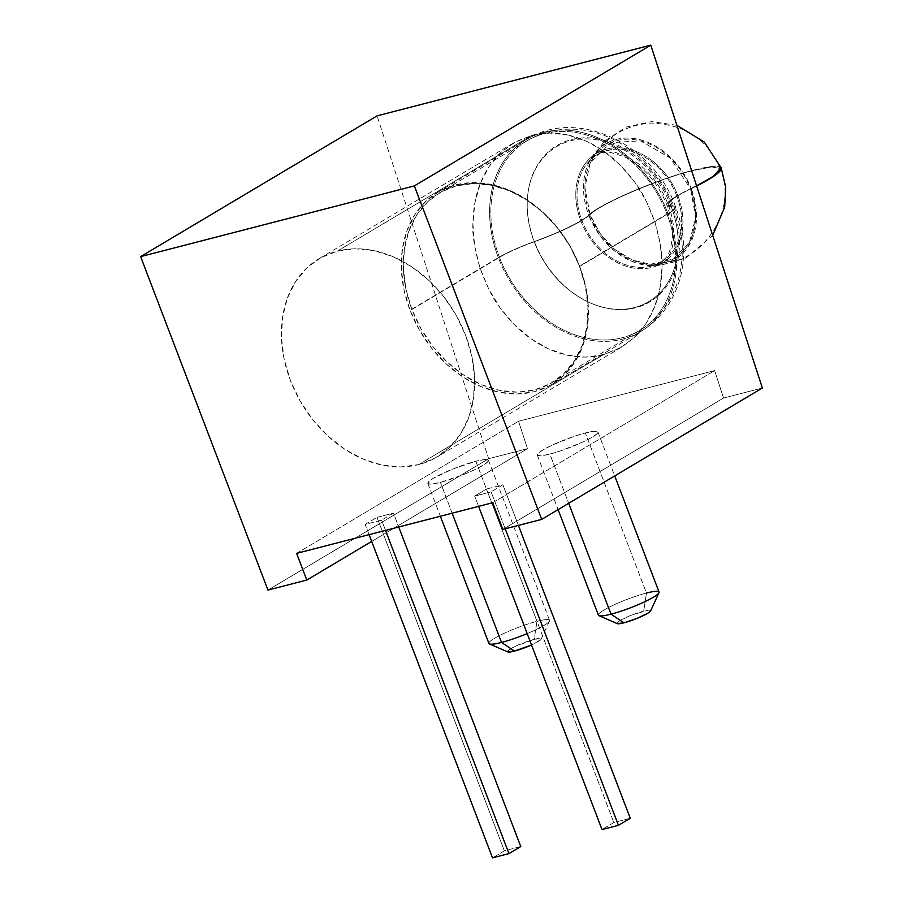 <?xml version="1.0" encoding="UTF-8"?>
<svg xmlns="http://www.w3.org/2000/svg" width="903" height="903" viewBox="0 0 903 903"><rect width="100%" height="100%" fill="white"/><g stroke="black" fill="none" stroke-linecap="round" stroke-linejoin="round"><path stroke-width="0.68" stroke-dasharray="4.51 3.39" d="M489.471 643.941A32.44 4.538 159.1 0 1 502.836 633.929A32.44 4.538 159.1 0 1 536.98 621.332L534.192 639.358A18.026 2.517 -20.9 0 0 515.229 646.356A18.026 2.517 -20.9 0 0 507.791 651.921L507.926 650.736L515.466 646.243L534.192 639.358L540.987 638.579L540.75 639.719L531.528 644.979A18.026 2.517 -20.9 0 0 541.134 639.189A18.026 2.517 -20.9 0 0 534.192 639.358L536.98 621.332A32.44 4.538 -20.9 0 0 504.687 633.059A32.44 4.538 -20.9 0 0 488.929 643.455M598.96 615.665A32.44 4.538 159.1 0 1 612.324 605.642A32.44 4.538 159.1 0 1 646.469 593.045L643.681 611.083A18.026 2.517 -20.9 0 0 624.718 618.081A18.026 2.517 -20.9 0 0 617.28 623.646L617.415 622.449L620.135 620.474L631.118 615.293L648.162 610.168L650.476 610.293L650.239 611.433M659.043 592.029A32.44 4.538 -20.9 0 0 646.469 593.045L585.347 432.977A32.44 4.538 159.1 0 1 597.921 431.961A32.44 4.538 159.1 0 1 582.164 442.357A32.44 4.538 159.1 0 1 549.871 454.096L541.8 455.722L537.646 455.496L538.064 453.453L542.974 449.897L551.631 445.371L574.568 436.217L585.347 432.977L593.418 431.352L597.572 431.566L597.154 433.621L592.244 437.176L583.586 441.691L560.65 450.857L549.871 454.096L568.676 503.31L549.871 454.096A32.44 4.538 159.1 0 1 537.296 455.112A32.44 4.538 159.1 0 1 553.054 444.716A32.44 4.538 159.1 0 1 585.347 432.977L646.469 593.045A32.44 4.538 -20.9 0 0 614.175 604.784A32.44 4.538 -20.9 0 0 598.418 615.18M475.858 461.264L536.98 621.332L475.858 461.264L483.929 459.627L488.083 459.853L487.665 461.896L482.755 465.451L474.098 469.978L463.002 474.786L440.393 482.371A32.44 4.538 159.1 0 1 427.808 483.387A32.44 4.538 159.1 0 1 443.565 472.991A32.44 4.538 159.1 0 1 475.858 461.264A32.44 4.538 159.1 0 1 488.433 460.248A32.44 4.538 159.1 0 1 472.675 470.644A32.44 4.538 159.1 0 1 440.393 482.371L432.311 484.008L428.157 483.782L428.575 481.739L433.485 478.184L453.238 468.849L475.858 461.264M452.155 513.197L440.393 482.371L452.155 513.197M568.021 135.055C555.322 132.29 543.245 132.391 531.788 135.36L337.27 251.158A115.358 89.013 59.2 0 1 460.564 323.579A115.358 89.013 59.2 0 1 437.029 456.997A115.358 89.013 59.2 0 1 418.766 464.582L603.193 354.789L621.58 347.136L633.996 337.778C642.597 329.877 649.483 319.504 654.675 306.659C659.269 295.563 661.741 282.063 662.08 266.159C662.847 256.384 660.511 241.823 655.081 222.454C648.038 203.491 641.254 190.07 634.753 182.18C624.91 168.906 614.717 158.68 604.175 151.501C592.086 143.114 580.031 137.64 568.021 135.055L586.465 141.286L604.175 151.501L620.485 165.305L634.753 182.18L646.435 201.482L655.081 222.454L660.364 244.284L662.08 266.159L660.161 287.222L654.675 306.659L645.837 323.726L633.996 337.778L619.593 348.265L603.193 354.789L585.426 357.091L566.96 355.093L548.516 348.874L530.806 338.659L514.496 324.843L500.228 307.968L488.546 288.667L479.899 267.706L474.617 245.864L472.901 223.989L474.831 202.938L480.306 183.49L489.144 166.423L500.984 152.37L515.387 141.884L531.788 135.36L549.566 133.057L568.021 135.055M488.658 458.713L267.965 590.088L488.658 458.713L527.476 448.689L488.658 458.713L377.07 115.855L488.658 458.713M371.697 541.416L527.476 448.689L518.548 421.261L714.623 370.602L723.551 398.031L762.369 388.008L723.551 398.031L502.869 529.406L723.551 398.031L714.623 370.602L518.548 421.261L527.476 448.689L371.697 541.416M296.602 553.381L518.548 421.261L296.602 553.381M492.677 502.723L714.623 370.602L492.677 502.723M381.608 520.128L365.184 524.372L377.002 517.34L393.426 513.096L381.608 520.128L393.426 513.096L398.731 526.991L393.426 513.096L377.002 517.34L504.348 850.818L377.002 517.34L365.184 524.372L381.608 520.128L385.525 530.411L381.608 520.128M491.097 491.853L474.673 496.097L486.491 489.054L502.915 484.809L491.097 491.853L502.915 484.809L518.412 525.388L502.915 484.809L486.491 489.054L613.837 822.531L486.491 489.054L474.673 496.097L491.097 491.853L505.206 528.797L491.097 491.853M603.193 354.789L418.766 464.582A115.358 89.013 59.2 0 1 295.473 392.15A115.358 89.013 59.2 0 1 319.007 258.743A115.358 89.013 59.2 0 1 337.27 251.158L531.788 135.36L513.401 143.024L500.984 152.37C492.395 160.271 485.498 170.644 480.306 183.49C475.712 194.585 473.251 208.085 472.901 223.989C472.145 233.764 474.47 248.325 479.899 267.706C486.954 286.657 493.727 300.078 500.228 307.968C510.071 321.242 520.263 331.469 530.806 338.659C542.906 347.034 554.95 352.509 566.96 355.093C579.658 357.859 591.736 357.757 603.193 354.789M418.766 464.582L435.077 458.114L449.186 447.798L460.564 434.027L468.77 417.321L473.488 398.336L474.538 377.804L471.874 356.493L465.609 335.239L455.981 314.854L443.35 296.128L428.214 279.772L411.136 266.408L392.805 256.565L373.887 250.616L355.139 248.788L337.27 251.158L320.96 257.615L306.851 267.931L295.473 281.713L287.267 298.408L282.549 317.393L281.499 337.936L284.163 359.236L290.427 380.49L300.067 400.876L312.686 419.602L327.834 435.968L344.901 449.322L363.243 459.164L382.15 465.113L400.898 466.941L418.766 464.582M527.183 633.601A32.44 4.538 -20.9 0 0 549.555 620.316A32.44 4.538 -20.9 0 0 536.98 621.332A32.44 4.538 159.1 0 1 549.476 621.027A32.44 4.538 159.1 0 1 527.183 633.601M630.26 818.287L613.837 822.531L602.008 829.564L613.837 822.531L630.26 818.287M478.59 506.369L474.673 496.097L478.59 506.369M520.771 846.574L504.348 850.818L492.519 857.85L504.348 850.818L520.771 846.574M369.101 534.644L365.184 524.372L369.101 534.644M650.623 610.913A18.026 2.517 -20.9 0 0 643.681 611.083L646.469 593.045M672.363 205.895A90.898 70.141 -120.8 0 0 571.249 139.649A90.898 70.141 -120.8 0 0 534.339 241.552A55.489 7.755 -20.9 0 0 580.798 220.795A63.955 49.349 59.2 0 1 598.666 152.167A63.955 49.349 59.2 0 1 677.916 195.703A55.489 7.755 -20.9 0 0 668.209 204.586A55.489 7.755 -20.9 0 0 672.363 205.895A55.489 7.755 159.1 0 1 668.209 204.586A55.489 7.755 159.1 0 1 677.916 195.703A63.955 49.349 59.2 0 1 660.048 264.331A63.955 49.349 59.2 0 1 580.798 220.795A55.489 7.755 159.1 0 1 534.339 241.552A90.898 70.141 -120.8 0 0 635.464 307.81A90.898 70.141 -120.8 0 0 672.363 205.895A90.898 70.141 -120.8 0 0 571.249 139.649A90.898 70.141 -120.8 0 0 534.339 241.552A42.96 6.005 -20.9 0 0 498.366 257.637A111.758 86.237 59.2 0 1 529.587 137.73A111.758 86.237 59.2 0 1 668.073 213.797A42.96 6.005 -20.9 0 0 675.591 206.911A42.96 6.005 -20.9 0 0 672.363 205.895A42.96 6.005 159.1 0 1 675.591 206.911A42.96 6.005 159.1 0 1 668.073 213.797A111.758 86.237 -120.8 0 0 526.054 139.683A111.758 86.237 -120.8 0 0 498.366 257.637L410.018 310.226A111.758 86.237 59.2 0 1 437.707 192.271A111.758 86.237 59.2 0 1 579.726 266.385L668.073 213.797L579.726 266.385L570.403 246.632L558.167 228.493L543.493 212.645L526.957 199.71L509.19 190.172L490.882 184.404L472.709 182.632L455.394 184.923L439.603 191.188L425.934 201.177L414.906 214.53L406.96 230.705L402.388 249.093L401.372 268.992L403.957 289.637L410.018 310.226L419.353 329.967L431.589 348.118L446.251 363.965L462.787 376.901L480.554 386.439L498.874 392.195L517.035 393.968L534.35 391.676L550.141 385.412L563.822 375.422L574.839 362.08L582.785 345.905L587.356 327.507L588.372 307.618L585.799 286.973L579.726 266.385A111.758 86.237 59.2 0 1 552.038 384.328A111.758 86.237 59.2 0 1 410.018 310.226L498.366 257.637A111.758 86.237 -120.8 0 0 640.385 331.74A111.758 86.237 -120.8 0 0 668.073 213.797A111.758 86.237 59.2 0 1 636.852 333.704A111.758 86.237 59.2 0 1 498.366 257.637A42.96 6.005 159.1 0 1 534.339 241.552A90.898 70.141 -120.8 0 0 635.464 307.81A90.898 70.141 -120.8 0 0 672.363 205.895M677.916 195.703A55.489 7.755 159.1 0 1 691.269 188.659A67.499 52.081 59.2 0 1 653.298 265.719A67.499 52.081 59.2 0 1 588.767 215.14A55.489 7.755 159.1 0 1 580.798 220.795A63.955 49.349 -120.8 0 0 660.048 264.331A63.955 49.349 -120.8 0 0 677.916 195.703A63.955 49.349 -120.8 0 0 598.666 152.167A63.955 49.349 -120.8 0 0 580.798 220.795A55.489 7.755 -20.9 0 0 588.767 215.14A67.499 52.081 59.2 0 1 588.903 162.405A67.499 52.081 59.2 0 1 640.171 139.739A67.499 52.081 59.2 0 1 691.269 188.659A72.105 10.08 -20.9 0 0 696.642 186.018L691.269 188.659L696.529 217.476L690.276 243.121L673.762 260.357L650.374 265.674L631.807 261.351L614.142 250.628L599.253 234.645L588.767 215.14C598.881 204.304 657.565 179.065 693.278 170.193A72.105 10.08 -20.9 0 0 588.767 215.14A67.499 52.081 59.2 0 1 592.334 156.411A67.499 52.081 59.2 0 1 643.726 140.778A67.499 52.081 59.2 0 1 691.269 188.659A55.489 7.755 -20.9 0 0 677.916 195.703M721.226 167.935A72.105 10.08 -20.9 0 0 693.278 170.193L713.065 166.389L721.226 167.935M590.077 214.711A56.934 7.958 159.1 0 1 581.893 220.513A62.51 48.243 -120.8 0 0 659.359 263.055A62.51 48.243 -120.8 0 0 676.821 195.985A56.934 7.958 159.1 0 1 690.524 188.761A66.145 51.042 59.2 0 1 653.309 264.286A66.145 51.042 59.2 0 1 590.077 214.711A66.145 51.042 59.2 0 1 593.564 157.156A66.145 51.042 59.2 0 1 643.929 141.839A66.145 51.042 59.2 0 1 690.524 188.761A56.934 7.958 -20.9 0 0 676.821 195.985A62.51 48.243 -120.8 0 0 599.355 153.431A62.51 48.243 -120.8 0 0 581.893 220.513A56.934 7.958 -20.9 0 0 590.077 214.711C599.976 204.089 657.497 179.358 692.488 170.667L711.88 166.931L719.883 168.443L712.964 176.333L690.524 188.761L695.682 217.002L689.542 242.128L673.367 259.026L650.442 264.229L632.258 259.996L614.932 249.488L600.348 233.832L590.077 214.711L584.907 187.531L590.201 163.025L610.699 142.708L640.441 140.823L670.139 157.957L690.524 188.761L712.964 176.333L719.883 168.443L711.88 166.931L692.488 170.667C657.497 179.358 599.976 204.089 590.077 214.711M499.461 257.355A110.313 85.119 -120.8 0 0 639.64 330.509A110.313 85.119 -120.8 0 0 666.978 214.079L579.421 266.193A110.313 85.119 59.2 0 1 552.094 382.624A110.313 85.119 59.2 0 1 411.903 309.469L499.461 257.355A41.527 5.802 159.1 0 1 534.226 241.812A90.153 69.565 -120.8 0 0 634.527 307.528A90.153 69.565 -120.8 0 0 671.132 206.448A41.527 5.802 159.1 0 1 674.248 207.43A41.527 5.802 159.1 0 1 666.978 214.079A110.313 85.119 59.2 0 1 636.152 332.439A110.313 85.119 59.2 0 1 499.461 257.355A110.313 85.119 59.2 0 1 530.275 138.994A110.313 85.119 59.2 0 1 666.978 214.079A41.527 5.802 -20.9 0 0 674.248 207.43A41.527 5.802 -20.9 0 0 671.132 206.448A90.153 69.565 -120.8 0 0 570.831 140.733A90.153 69.565 -120.8 0 0 534.226 241.812A56.934 7.958 -20.9 0 0 581.893 220.513A62.51 48.243 59.2 0 1 599.355 153.431A62.51 48.243 59.2 0 1 676.821 195.985A56.934 7.958 -20.9 0 0 666.854 205.105A56.934 7.958 -20.9 0 0 671.132 206.448A56.934 7.958 159.1 0 1 666.854 205.105A56.934 7.958 159.1 0 1 676.821 195.985A62.51 48.243 59.2 0 1 659.359 263.055A62.51 48.243 59.2 0 1 581.893 220.513A56.934 7.958 159.1 0 1 534.226 241.812A90.153 69.565 -120.8 0 0 634.527 307.528A90.153 69.565 -120.8 0 0 671.132 206.448A90.153 69.565 -120.8 0 0 570.831 140.733A90.153 69.565 -120.8 0 0 534.226 241.812A41.527 5.802 -20.9 0 0 499.461 257.355L411.903 309.469A110.313 85.119 59.2 0 1 439.242 193.039A110.313 85.119 59.2 0 1 579.421 266.193L666.978 214.079A110.313 85.119 -120.8 0 0 526.788 140.924A110.313 85.119 -120.8 0 0 499.461 257.355M411.903 309.469L405.91 289.141L403.37 268.767L404.375 249.126L408.89 230.976L416.734 215.004L427.616 201.832L441.104 191.967L456.692 185.792L473.782 183.535L491.717 185.273L509.8 190.962L527.341 200.376L543.662 213.153L558.133 228.798L570.211 246.7L579.421 266.193L585.415 286.522L587.955 306.896L586.95 326.536L582.446 344.686L574.601 360.658L563.72 373.831L550.22 383.696L534.632 389.882L517.543 392.139L499.607 390.389L481.525 384.701L463.995 375.287L447.674 362.521L433.192 346.876L421.114 328.963L411.903 309.469M537.296 455.112L558.11 509.608M427.808 483.387L440.359 516.245M621.58 347.136L437.029 456.997M513.401 143.024L319.007 258.743M488.433 460.248L549.555 620.316M597.921 431.961L614.706 475.915M549.476 621.027L541.134 639.189M676.889 125.325L651.627 121.589L626.151 127.097L604.197 141.399L588.903 162.405C593.587 155.418 596.161 152.381 596.646 153.284C602.008 150.857 606.94 150.135 611.421 151.117L625.982 155.813L638.703 163.894C651.864 174.505 661.696 188.072 668.209 204.62C680.275 237.06 670.387 259.872 662.068 263.202C662.599 264.082 658.693 264.895 650.374 265.674L685.343 258.529L712.693 235.356M437.707 192.271L526.054 139.683C577.243 106.735 654.382 144.762 675.591 206.9C683.007 226.371 685.366 246.079 682.668 266.013C681.02 277.334 677.622 287.899 672.464 297.708C664.755 312.167 654.054 323.511 640.385 331.74L552.038 384.328M661.335 261.96C659.416 263.473 655.781 264.229 650.442 264.229C701.292 269.252 739.455 209.044 719.883 168.443C708.155 139.593 685.208 124.456 651.04 123.056C623.352 125.212 603.069 138.543 590.201 163.025C592.74 158.341 595.133 155.508 597.38 154.526C602.132 152.325 606.635 151.659 610.88 152.505L624.662 156.772L637.811 165.035C650.758 175.464 660.443 188.829 666.865 205.128C671.234 217.059 673.051 227.906 672.317 237.67C669.665 256.012 667.78 255.91 661.335 261.96M439.242 193.039L526.788 140.924C541.495 132.29 557.636 128.407 575.222 129.276C590.348 130.179 604.875 134.502 618.792 142.256C644.652 157.37 663.129 179.087 674.236 207.408C681.415 226.235 683.808 245.3 681.404 264.613C679.891 275.923 676.618 286.488 671.572 296.308C663.965 310.869 653.332 322.269 639.64 330.509L552.094 382.624"/><path stroke-width="1.35" d="M440.359 516.245L488.929 643.455A32.44 4.538 -20.9 0 0 501.515 642.439A32.44 4.538 159.1 0 1 489.471 643.941L507.791 651.921A18.026 2.517 -20.9 0 0 514.484 651.086L501.515 642.439L452.155 513.197L501.515 642.439A32.44 4.538 -20.9 0 0 527.183 633.601A32.44 4.538 159.1 0 1 501.515 642.439L514.484 651.086L507.7 651.876M558.11 509.608L598.418 615.18A32.44 4.538 -20.9 0 0 611.004 614.164A32.44 4.538 159.1 0 1 598.96 615.665L617.28 623.646A18.026 2.517 -20.9 0 0 623.973 622.81L611.004 614.164L568.676 503.31L611.004 614.164A32.44 4.538 -20.9 0 0 643.286 602.425A32.44 4.538 -20.9 0 0 659.043 592.029L614.706 475.915M267.965 590.088L306.794 580.053L371.697 541.416L306.794 580.053L267.965 590.088L140.631 256.61L414.342 185.905L541.687 519.383L762.369 388.008L650.792 45.15L377.07 115.855L650.792 45.15L414.342 185.905L140.631 256.61L377.07 115.855L140.631 256.61L267.965 590.088M502.869 529.406L541.687 519.383L502.869 529.406L492.677 502.723L296.602 553.381L306.794 580.053L296.602 553.381L492.677 502.723L502.869 529.406M762.369 388.008L650.792 45.15L414.342 185.905L541.687 519.383L762.369 388.008M531.528 644.979L514.484 651.086A18.026 2.517 -20.9 0 0 531.528 644.979M650.476 610.293L650.239 611.433L647.507 613.408L636.536 618.589L623.973 622.81L617.178 623.589M518.412 525.388L630.26 818.287L618.431 825.331L505.206 528.797L618.431 825.331L602.008 829.564L478.59 506.369L602.008 829.564L618.431 825.331L630.26 818.287L518.412 525.388M398.731 526.991L520.771 846.574L508.942 853.606L385.525 530.411L508.942 853.606L492.519 857.85L369.101 534.644L492.519 857.85L508.942 853.606L520.771 846.574L398.731 526.991M646.469 593.045A32.44 4.538 159.1 0 1 658.964 592.74A32.44 4.538 159.1 0 1 641.367 603.294A32.44 4.538 159.1 0 1 611.004 614.164L623.973 622.81A18.026 2.517 -20.9 0 0 640.848 616.772A18.026 2.517 -20.9 0 0 650.623 610.913L658.964 592.74M696.642 186.018A72.105 10.08 -20.9 0 0 721.226 167.935L715.594 174.956L696.642 186.018M676.889 125.325L704.284 142.098L721.226 167.935L725.662 186.944L724.703 207.148L712.693 235.356"/></g></svg>
